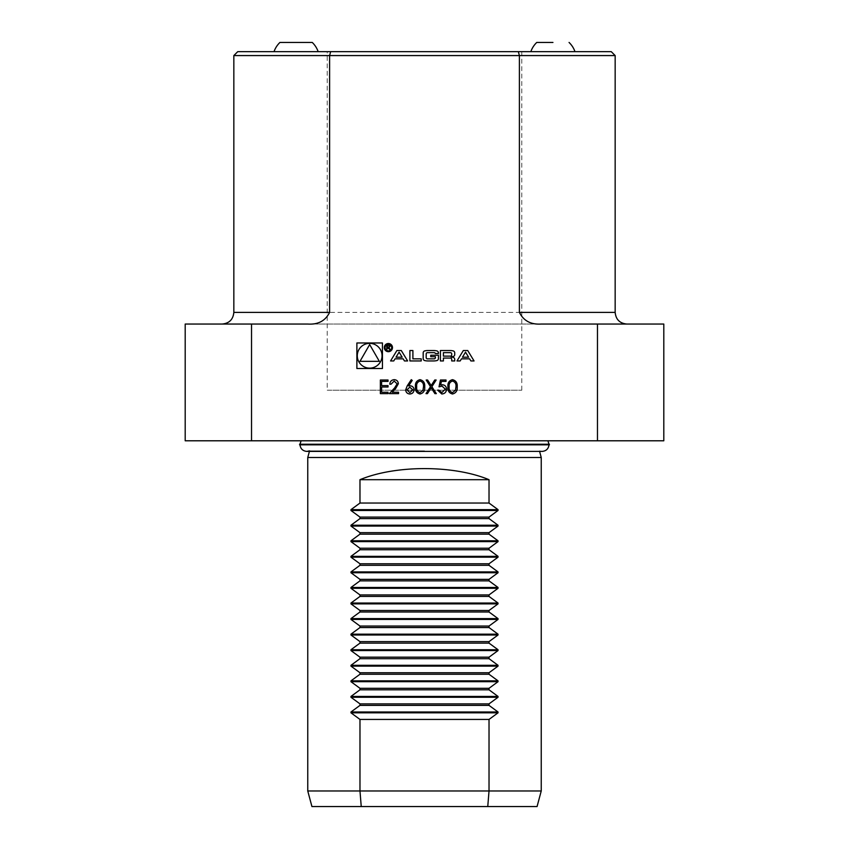 <?xml version="1.0" encoding="UTF-8"?>
<svg xmlns="http://www.w3.org/2000/svg" width="849" height="849" viewBox="0 0 849 849"><rect width="100%" height="100%" fill="white"/><g stroke="black" fill="none" stroke-linecap="round" stroke-linejoin="round"><path stroke-width="0.64" stroke-dasharray="4.25 3.18" d="M307.762 457.515L541.238 457.515M307.762 790.981L541.238 790.981M537.067 806.55L311.933 806.55M547.902 440.79L301.098 440.79L547.902 440.79M663.801 440.79L185.199 440.79M615.164 55.567L233.836 55.567M541.089 324.053L307.911 324.053M185.199 324.053L663.801 324.053M237.731 51.672L611.269 51.672M424.5 450.851L309.556 450.851L424.5 450.851M327.226 51.672L521.774 51.672L327.226 51.672L327.226 390.2L521.774 390.2L327.226 390.2M530.837 51.672L574.975 51.672L530.837 51.672M274.025 51.672L318.163 51.672L274.025 51.672M429.127 444.239L299.994 444.239L429.127 444.239M299.612 444.239L549.388 444.239M429.127 444.823L299.994 444.823L429.127 444.823M299.612 444.823L549.388 444.823M279.937 42.45L312.252 42.45M356.888 368.519L382.443 368.519L382.443 342.975L356.888 342.975L356.888 368.519M357.28 355.742A12.385 12.385 0 0 0 375.863 366.471A12.385 12.385 0 0 0 375.863 345.023A12.385 12.385 0 0 0 357.28 355.742M369.665 344.567L359.987 361.334L379.344 361.334L369.665 344.567M465.528 352.144L468.595 357.185L462.461 357.185L465.528 352.144M474.05 360.942L467.735 350.541L463.331 350.541L457.006 360.942L460.179 360.942L461.463 358.83L469.593 358.83L470.887 360.942L474.05 360.942M454.724 352.876A2.027 2.027 0 0 0 453.143 350.892A14.412 14.412 0 0 0 449.981 350.541L440.398 350.541L440.398 360.942L443.401 360.942L443.401 358.076L450.437 358.076A1.295 1.295 0 0 1 451.721 359.371L451.721 360.942L454.724 360.942L454.724 359.36A2.027 2.027 0 0 0 453.143 357.376A14.412 14.412 0 0 0 451.212 357.079L451.212 356.824A14.412 14.412 0 0 0 453.143 356.527A2.027 2.027 0 0 0 454.724 354.542L454.724 352.876M450.437 356.134A1.295 1.295 0 0 0 451.721 354.84L451.721 353.937A1.295 1.295 0 0 0 450.437 352.643L443.401 352.643L443.401 356.134L450.437 356.134M438.424 352.876A2.027 2.027 0 0 0 436.832 350.892A14.412 14.412 0 0 0 433.669 350.541L427.938 350.541A14.412 14.412 0 0 0 424.776 350.892A2.027 2.027 0 0 0 423.184 352.876L423.184 358.618A2.027 2.027 0 0 0 424.776 360.592A14.412 14.412 0 0 0 427.938 360.942L433.669 360.942A14.412 14.412 0 0 0 436.832 360.592A2.027 2.027 0 0 0 438.424 358.618L438.424 355.222L430.74 355.222L430.74 356.718L435.42 356.718L435.42 357.556A1.295 1.295 0 0 1 434.126 358.851L427.482 358.851A1.295 1.295 0 0 1 426.187 357.556L426.187 353.937A1.295 1.295 0 0 1 427.482 352.643L434.126 352.643A1.295 1.295 0 0 1 435.357 353.545L438.424 353.545L438.424 352.876M421.21 358.851L412.901 358.851L412.901 350.541L409.897 350.541L409.897 360.942L421.21 360.942L421.21 358.851M385.085 347.591A3.311 3.311 0 0 0 390.041 350.457A3.311 3.311 0 0 0 390.041 344.736A3.311 3.311 0 0 0 385.085 347.591M384.3 347.591A4.086 4.086 0 0 0 390.434 351.136A4.086 4.086 0 0 0 390.434 344.057A4.086 4.086 0 0 0 384.3 347.591M388.938 347.676L390.105 346.286L388.63 344.917L386.794 344.917L386.794 349.915L387.314 347.708L390.434 349.915L388.938 347.676M387.314 345.501L388.672 345.501A0.807 0.807 0 0 1 389.479 346.307A0.807 0.807 0 0 1 388.672 347.114L387.314 347.124L387.314 345.501M403.158 358.83L404.442 360.942L407.616 360.942L401.29 350.541L396.897 350.541L390.572 360.942L393.745 360.942L395.029 358.83L403.158 358.83M399.094 352.144L402.161 357.185L396.027 357.185L399.094 352.144M452.496 393.989C449.057 393.076 447.54 390.699 447.943 386.836C447.54 382.963 449.057 380.575 452.496 379.673C455.966 380.564 457.537 382.952 457.197 386.836C457.537 390.71 455.966 393.098 452.496 393.989M455.966 386.826C456.284 383.822 455.138 381.901 452.528 381.063C449.906 381.891 448.781 383.812 449.163 386.826C448.781 389.85 449.906 391.76 452.528 392.588L455.457 390.253L455.966 386.826M440.429 380.023L446.022 380.023L446.022 381.413L441.384 381.413L440.652 385L442.255 384.735C444.961 384.979 446.383 386.454 446.542 389.192C446.33 392.164 444.749 393.766 441.788 393.989L437.638 390.147L438.859 390.147L441.862 392.588L445.322 389.139L442.032 386.125L439.029 386.826L440.429 380.023M430.475 386.688L426.198 380.023L427.609 380.023L431.175 385.584L434.73 380.023L436.153 380.023L431.886 386.688L436.322 393.639L434.921 393.639L431.175 387.791L427.44 393.639L426.028 393.639L430.475 386.688M420.011 393.989C416.583 393.076 415.065 390.699 415.458 386.836C415.055 382.963 416.583 380.575 420.011 379.673C423.492 380.564 425.052 382.952 424.712 386.836C425.052 390.71 423.492 393.098 420.011 393.989M423.492 386.826C423.81 383.822 422.664 381.901 420.053 381.063C417.432 381.891 416.307 383.812 416.689 386.826C416.307 389.85 417.432 391.76 420.053 392.588L422.982 390.253L423.492 386.826M407.212 385.881L411.277 379.673L412.211 380.405L408.613 385.913L410.025 385.786C412.497 385.998 413.845 387.346 414.068 389.818C413.824 392.387 412.412 393.777 409.812 393.989C407.276 393.756 405.907 392.376 405.684 389.84L407.212 385.881M409.876 392.588L412.847 389.893L409.77 387.176L406.904 389.893L409.876 392.588M394.18 381.063L391.018 384.204L389.797 384.204C390.02 381.445 391.506 379.928 394.233 379.673C396.748 379.853 398.117 381.201 398.351 383.716L395.602 388.609L392.196 392.238L398.531 392.238L398.531 393.639L389.277 393.639L394.552 388.004L397.13 383.822L394.18 381.063M380.363 393.639L380.363 380.023L388.046 380.023L388.046 381.413L381.594 381.413L381.594 385.605L388.046 385.605L388.046 387.006L381.594 387.006L381.594 392.238L388.046 392.238L388.046 393.639L380.363 393.639M233.836 312.379L615.164 312.379M309.556 450.851L309.407 451.403L539.593 451.403L539.444 450.851L542.14 451.403M521.774 390.2L521.774 51.672"/><path stroke-width="1.27" d="M394.18 381.063L391.018 384.204L389.797 384.204C390.02 381.445 391.506 379.928 394.233 379.673C396.748 379.853 398.117 381.201 398.351 383.716L395.602 388.609L392.196 392.238L398.531 392.238L398.531 393.639L389.277 393.639L394.552 388.004L397.13 383.822L394.18 381.063M420.011 393.989C416.583 393.076 415.065 390.699 415.458 386.836C415.055 382.963 416.583 380.575 420.011 379.673C423.492 380.564 425.052 382.952 424.712 386.836C425.052 390.71 423.492 393.098 420.011 393.989M440.429 380.023L446.022 380.023L446.022 381.413L441.384 381.413L440.652 385L442.255 384.735C444.961 384.979 446.383 386.454 446.542 389.192C446.33 392.164 444.749 393.766 441.788 393.989L437.638 390.147L438.859 390.147L441.862 392.588L445.322 389.139L442.032 386.125L439.029 386.826L440.429 380.023M382.443 368.519L382.443 342.975L356.888 342.975L356.888 368.519L382.443 368.519M519.397 312.379C523.578 320.805 530.805 324.689 541.089 324.053L597.473 324.053L597.473 440.79L251.527 440.79L251.527 324.053L307.911 324.053C318.184 324.7 325.411 320.805 329.603 312.379L329.603 55.567L519.397 55.567L519.397 312.379L615.164 312.379C615.854 319.468 619.749 323.363 626.838 324.053M467.735 350.541L463.331 350.541L457.006 360.942L460.179 360.942L461.463 358.83L469.593 358.83L470.887 360.942L474.05 360.942L467.735 350.541M453.143 350.892A14.412 14.412 0 0 0 449.981 350.541L440.398 350.541L440.398 360.942L443.401 360.942L443.401 358.076L450.437 358.076A1.295 1.295 0 0 1 451.721 359.371L451.721 360.942L454.724 360.942L454.724 359.36A2.027 2.027 0 0 0 453.143 357.376A14.412 14.412 0 0 0 451.212 357.079L451.212 356.824A14.412 14.412 0 0 0 453.143 356.527A2.027 2.027 0 0 0 454.724 354.542L454.724 352.876A2.027 2.027 0 0 0 453.143 350.892M436.832 350.892A14.412 14.412 0 0 0 433.669 350.541L427.938 350.541A14.412 14.412 0 0 0 424.776 350.892A2.027 2.027 0 0 0 423.184 352.876L423.184 358.618A2.027 2.027 0 0 0 424.776 360.592A14.412 14.412 0 0 0 427.938 360.942L433.669 360.942A14.412 14.412 0 0 0 436.832 360.592A2.027 2.027 0 0 0 438.424 358.618L438.424 355.222L430.74 355.222L430.74 356.718L435.42 356.718L435.42 357.556A1.295 1.295 0 0 1 434.126 358.851L427.482 358.851A1.295 1.295 0 0 1 426.187 357.556L426.187 353.937A1.295 1.295 0 0 1 427.482 352.643L434.126 352.643A1.295 1.295 0 0 1 435.357 353.545L438.424 353.545L438.424 352.876A2.027 2.027 0 0 0 436.832 350.892M412.901 358.851L412.901 350.541L409.897 350.541L409.897 360.942L421.21 360.942L421.21 358.851L412.901 358.851M384.3 347.591A4.086 4.086 0 0 0 390.434 351.136A4.086 4.086 0 0 0 390.434 344.057A4.086 4.086 0 0 0 384.3 347.591M404.442 360.942L407.616 360.942L401.29 350.541L396.897 350.541L390.572 360.942L393.745 360.942L395.029 358.83L403.158 358.83L404.442 360.942M452.496 393.989C449.057 393.076 447.54 390.699 447.943 386.836C447.54 382.963 449.057 380.575 452.496 379.673C455.966 380.564 457.537 382.952 457.197 386.836C457.537 390.71 455.966 393.098 452.496 393.989M430.475 386.688L426.198 380.023L427.609 380.023L431.175 385.584L434.73 380.023L436.153 380.023L431.886 386.688L436.322 393.639L434.921 393.639L431.175 387.791L427.44 393.639L426.028 393.639L430.475 386.688M407.212 385.881L411.277 379.673L412.211 380.405L408.613 385.913L410.025 385.786C412.497 385.998 413.845 387.346 414.068 389.818C413.824 392.387 412.412 393.777 409.812 393.989C407.276 393.756 405.907 392.376 405.684 389.84L407.212 385.881M380.363 393.639L380.363 380.023L388.046 380.023L388.046 381.413L381.594 381.413L381.594 385.605L388.046 385.605L388.046 387.006L381.594 387.006L381.594 392.238L388.046 392.238L388.046 393.639L380.363 393.639M359.976 503.043L489.024 503.043L498.034 509.655L498.034 510.482L489.024 517.094L359.976 517.094L350.966 510.482L350.966 509.655L359.976 503.043L359.976 479.696C395.401 464.912 453.599 464.912 489.024 479.696L489.024 503.043M489.024 479.696L359.976 479.696M359.976 705.381L489.024 705.381L498.034 711.993L498.034 712.82L489.024 719.432L489.024 790.981L359.976 790.981L359.976 719.432L350.966 712.82L350.966 711.993L359.976 705.381L359.976 703.874L350.966 697.262L350.966 696.435L359.976 689.812L489.024 689.812L498.034 696.435L498.034 697.262L489.024 703.874L489.024 705.381M489.024 703.874L359.976 703.874M489.024 719.432L359.976 719.432M489.024 688.306L359.976 688.306L350.966 681.694L350.966 680.866L359.976 674.255L489.024 674.255L498.034 680.866L498.034 681.694L489.024 688.306L489.024 689.812M359.976 689.812L359.976 688.306M489.024 672.748L359.976 672.748L350.966 666.125L350.966 665.308L359.976 658.686L489.024 658.686L498.034 665.308L498.034 666.125L489.024 672.748L489.024 674.255M359.976 674.255L359.976 672.748M489.024 657.179L359.976 657.179L350.966 650.567L350.966 649.74L359.976 643.128L489.024 643.128L498.034 649.74L498.034 650.567L489.024 657.179L489.024 658.686M359.976 658.686L359.976 657.179M489.024 641.611L359.976 641.611L350.966 634.999L350.966 634.171L359.976 627.56L489.024 627.56L498.034 634.171L498.034 634.999L489.024 641.611L489.024 643.128M359.976 643.128L359.976 641.611M489.024 626.053L359.976 626.053L350.966 619.43L350.966 618.613L359.976 611.991L489.024 611.991L498.034 618.613L498.034 619.43L489.024 626.053L489.024 627.56M359.976 627.56L359.976 626.053M489.024 610.484L359.976 610.484L350.966 603.872L350.966 603.045L359.976 596.433L489.024 596.433L498.034 603.045L498.034 603.872L489.024 610.484L489.024 611.991M359.976 611.991L359.976 610.484M489.024 594.926L359.976 594.926L350.966 588.304L350.966 587.476L359.976 580.865L489.024 580.865L498.034 587.476L498.034 588.304L489.024 594.926L489.024 596.433M359.976 596.433L359.976 594.926M489.024 579.358L359.976 579.358L350.966 572.746L350.966 571.918L359.976 565.307L489.024 565.307L498.034 571.918L498.034 572.746L489.024 579.358L489.024 580.865M359.976 580.865L359.976 579.358M489.024 563.789L359.976 563.789L350.966 557.177L350.966 556.35L359.976 549.738L489.024 549.738L498.034 556.35L498.034 557.177L489.024 563.789L489.024 565.307M359.976 565.307L359.976 563.789M489.024 548.231L359.976 548.231L350.966 541.609L350.966 540.792L359.976 534.17L489.024 534.17L498.034 540.792L498.034 541.609L489.024 548.231L489.024 549.738M359.976 549.738L359.976 548.231M489.024 532.663L359.976 532.663L350.966 526.051L350.966 525.223L359.976 518.612L489.024 518.612L498.034 525.223L498.034 526.051L489.024 532.663L489.024 534.17M359.976 534.17L359.976 532.663M489.024 517.094L489.024 518.612M359.976 518.612L359.976 517.094M541.238 457.515L307.762 457.515L307.762 790.981L359.976 790.981L361.239 806.55L487.761 806.55L489.024 790.981L541.238 790.981L541.238 457.515L539.593 451.403L542.14 451.403C546.172 451.031 548.465 448.845 549.006 444.823M487.761 806.55L537.067 806.55L541.238 790.981M307.762 790.981L311.933 806.55L361.239 806.55M597.473 440.79L663.801 440.79L663.801 324.053L597.473 324.053M251.527 324.053L185.199 324.053L185.199 440.79L251.527 440.79M615.164 55.567L611.269 51.672L518.346 51.672L519.397 55.567L615.164 55.567L615.164 312.379M233.836 55.567L329.603 55.567L330.654 51.672L237.731 51.672L233.836 55.567L233.836 312.379C233.146 319.468 229.251 323.363 222.162 324.053M518.346 51.672L330.654 51.672M429.138 444.239L299.612 444.239L299.612 444.823L549.388 444.823L549.388 444.239L429.138 444.239M318.163 51.672A23.348 23.348 0 0 0 312.252 42.45L279.937 42.45M552.943 42.45L536.748 42.45L552.943 42.45M357.28 355.742A12.385 12.385 0 0 0 375.863 366.471A12.385 12.385 0 0 0 375.863 345.023A12.385 12.385 0 0 0 357.28 355.742M359.987 361.334L379.344 361.334L369.665 344.567L359.987 361.334M465.528 352.144L468.595 357.185L462.461 357.185L465.528 352.144M450.437 356.134A1.295 1.295 0 0 0 451.721 354.84L451.721 353.937A1.295 1.295 0 0 0 450.437 352.643L443.401 352.643L443.401 356.134L450.437 356.134M385.085 347.591A3.311 3.311 0 0 0 390.041 350.457A3.311 3.311 0 0 0 390.041 344.736A3.311 3.311 0 0 0 385.085 347.591M390.105 346.286L388.63 344.917L386.794 344.917L386.794 349.915L387.314 347.708L390.434 349.915L388.938 347.676L390.105 346.286M387.314 345.501L388.672 345.501A0.807 0.807 0 0 1 389.479 346.307A0.807 0.807 0 0 1 388.672 347.114L387.314 347.124L387.314 345.501M399.094 352.144L402.161 357.185L396.027 357.185L399.094 352.144M452.528 381.063C449.906 381.891 448.781 383.812 449.163 386.826C448.781 389.85 449.906 391.76 452.528 392.588L455.457 390.253L455.966 386.826C456.284 383.822 455.138 381.901 452.528 381.063M420.053 381.063C417.432 381.891 416.307 383.812 416.689 386.826C416.307 389.85 417.432 391.76 420.053 392.588L422.982 390.253L423.492 386.826C423.81 383.822 422.664 381.901 420.053 381.063M412.847 389.893L409.77 387.176L406.904 389.893L409.876 392.588L412.847 389.893M350.966 509.655L498.034 509.655M350.966 510.482L498.034 510.482M350.966 525.223L498.034 525.223M350.966 526.051L498.034 526.051M350.966 540.792L498.034 540.792M350.966 541.609L498.034 541.609M350.966 556.35L498.034 556.35M350.966 557.177L498.034 557.177M350.966 571.918L498.034 571.918M350.966 572.746L498.034 572.746M350.966 587.476L498.034 587.476M350.966 588.304L498.034 588.304M350.966 603.045L498.034 603.045M350.966 603.872L498.034 603.872M350.966 618.613L498.034 618.613M350.966 619.43L498.034 619.43M350.966 634.171L498.034 634.171M350.966 634.999L498.034 634.999M350.966 649.74L498.034 649.74M350.966 650.567L498.034 650.567M350.966 665.308L498.034 665.308M350.966 666.125L498.034 666.125M350.966 680.866L498.034 680.866M350.966 681.694L498.034 681.694M350.966 696.435L498.034 696.435M350.966 697.262L498.034 697.262M350.966 711.993L498.034 711.993M350.966 712.82L498.034 712.82M329.603 312.379L233.836 312.379M299.994 444.823C300.535 448.845 302.828 451.031 306.86 451.403L309.407 451.403L307.762 457.515M547.902 440.79L549.006 444.239M299.994 444.239L301.098 440.79M309.556 450.851L306.86 451.403L542.14 451.403M279.926 42.45A23.348 23.348 0 0 0 274.025 51.672M574.975 51.672A23.348 23.348 0 0 0 569.063 42.45M536.748 42.45A23.348 23.348 0 0 0 530.837 51.672"/></g></svg>
